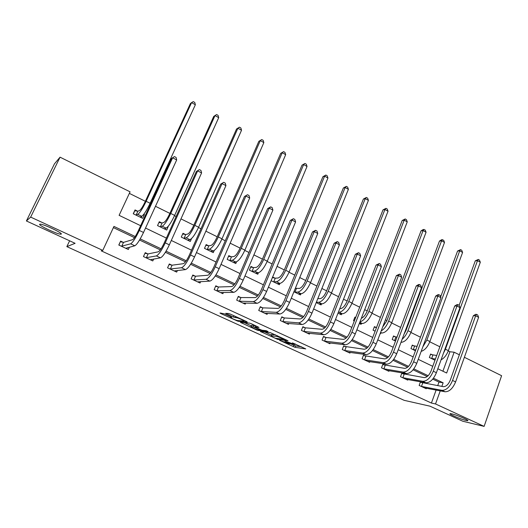 <?xml version="1.0" encoding="UTF-8"?>
<svg xmlns="http://www.w3.org/2000/svg" width="528" height="528" viewBox="0 0 528 528"><rect width="100%" height="100%" fill="white"/><g stroke="black" fill="none" stroke-linecap="round" stroke-linejoin="round"><path stroke-width="0.79" d="M279.616 340.322L295.04 347.325L305.758 348.889L292.479 342.89C294.697 343.939 295.469 344.48 294.796 344.513L284.843 341.015L287.06 342.164C289.258 343.193 290.024 343.728 289.377 343.761L279.616 340.322M61.189 234.135C63.538 233.554 44.504 224.413 40.418 224.182L39.712 224.248C37.864 225.08 56.602 233.99 60.529 234.181L61.189 234.135M465.993 420.42L467.405 420.664C470.837 420.988 457.09 415.008 451.724 413.853L450.424 413.635C447.071 413.345 460.495 419.192 465.993 420.42M224.176 313.784L219.971 312.992L220.823 313.573L238.082 321.281L247.289 322.067L246.477 321.499L230.551 314.186L228.697 313.526L225.674 313.342L233.297 317.031L236.663 317.797C238.247 317.849 245.758 321.295 243.824 321.077L237.785 320.569C236.254 320.509 228.928 317.156 230.756 317.354L231.726 317.427L230.894 316.859L224.176 313.784M235.132 317.678L235.627 316.516L235.132 317.678M464.383 357.284L501.6 375.705L484.123 426.386L462.832 421.252L430.003 406.184L404.144 400.33L66.845 246.629L75.108 243.316L26.4 220.961L30.664 217.1L60.053 157.172L130.073 191.829L119.11 215.338L140.646 225.707M484.123 426.386L435.527 403.96L440.24 390.852M135.234 236.531L113.949 226.413L102.775 250.384L101.204 250.833L431.422 403.055L435.527 403.96M102.775 250.384L30.664 217.1M260.344 331.459L277.748 339.418L288.024 340.751L270.131 332.554L260.344 331.459M256.318 329.795L240.352 322.318L249.625 323.136L251.486 323.796L258.991 327.433L255.031 327.037L255.823 327.584L262.013 330.231L266.178 330.68L268.026 331.525L258.113 330.436L256.318 329.795L256.476 329.406M69.623 240.801L66.845 246.629M431.422 403.055L436.108 390.067M437.699 385.651L438.986 382.087L432.722 379.117M427.244 376.517L413.081 369.798M407.616 367.211L393.01 360.274M387.565 357.694L372.497 350.546M367.079 347.972L351.529 340.6M346.13 338.039L330.086 330.429M324.72 327.881L308.161 320.027M302.828 317.493L285.734 309.388M280.427 306.867L262.786 298.498M257.512 295.997L239.296 287.357M234.062 284.869L215.246 275.946M210.058 273.484L190.621 264.264M185.473 261.822L165.396 252.298M160.294 249.876L139.544 240.029M134.501 237.64L113.381 227.621M422.347 382.826L420.433 381.922L419.146 385.44L426.215 388.747L426.406 388.212M403.781 374.108L401.828 373.19L400.514 376.728L407.722 380.101L407.933 379.533M384.839 365.204L382.846 364.274L381.5 367.844L388.859 371.283L389.083 370.676M365.508 356.129L363.475 355.172L362.096 358.769L369.607 362.281L369.851 361.634M345.774 346.856L343.695 345.88L342.283 349.51L349.952 353.093L350.222 352.4M325.624 337.392L323.506 336.395L322.054 340.052L329.888 343.715L330.178 342.962M305.045 327.73L302.881 326.713L301.396 330.396L309.395 334.132L309.718 333.32M284.024 317.856L281.813 316.813L280.289 320.529L288.46 324.35L288.823 323.459M262.548 307.765L260.291 306.702L258.727 310.451L267.076 314.351L267.485 313.368M240.603 297.455L238.286 296.373L236.689 300.148L245.223 304.135L245.685 303.046M218.163 286.915L215.8 285.806L214.163 289.615L222.882 293.693L223.41 292.466M195.228 276.144L192.806 275.009L191.123 278.85L200.046 283.015L200.653 281.622M171.765 265.122L169.29 263.96L167.567 267.835L176.689 272.098L177.401 270.488M147.767 253.849L145.24 252.661L143.464 256.568L152.797 260.931L153.655 259.03M123.209 242.312L120.622 241.098L118.8 245.038L128.35 249.5L129.413 247.196M442.906 371.217L449.929 351.754L448.259 350.929M439.87 346.784L429.779 341.794M420.466 337.194L410.916 332.475M406.124 330.112L405.656 329.881M400.646 327.406L391.657 322.964M386.872 320.602L385.4 319.869M380.391 317.401L372.002 313.256M367.217 310.893L364.69 309.639M359.693 307.171L351.925 303.336M347.147 300.973L343.523 299.185M338.534 296.716L331.412 293.205M326.647 290.849L321.875 288.486M316.899 286.031L310.457 282.85M305.705 280.5L299.732 277.55M294.769 275.101L289.04 272.27M284.308 269.927L277.081 266.363M272.131 263.914L267.155 261.459M262.429 259.123L253.895 254.905M248.965 252.47L244.774 250.397M240.062 248.074L230.168 243.184M225.258 240.761L221.885 239.092M217.193 236.775L205.867 231.178M200.983 228.763L198.469 227.522M193.802 225.218L180.985 218.882M176.121 216.48L174.511 215.688M169.864 213.391L155.483 206.29M150.652 203.9L149.985 203.57M145.365 201.293L129.347 193.38M432.518 354.955L430.63 354.037L429.363 357.496L434.98 360.221M414.196 346.025L412.269 345.081L410.975 348.572L415.45 350.744M395.505 336.91L393.538 335.947L392.212 339.464L395.505 341.062M376.431 327.604L374.425 326.627L373.065 330.172L375.071 331.148M380.794 332.93L380.47 333.769L380.153 333.617M355.674 317.486L354.908 317.117L353.516 320.687L354.281 321.057M361.429 323.459L361.079 324.357L359.317 323.499M341.669 313.777L341.286 314.754L338.006 313.157M321.499 303.884L321.077 304.94L316.213 302.584M296.056 288.42L295.416 288.11M300.907 293.773L300.439 294.928L293.918 291.76M274.883 278.098L272.653 277.009L271.121 280.698L279.352 284.691L279.88 283.417M253.249 267.551L250.972 266.435L249.394 270.151L257.809 274.237L258.41 272.798M231.132 256.766L228.809 255.631L227.192 259.38L235.792 263.551L236.518 261.842M208.527 245.744L206.151 244.583L204.494 248.358L213.286 252.628L214.223 250.477M185.414 234.478L182.978 233.29L181.282 237.092L190.271 241.454L191.558 238.55M161.773 222.948L159.284 221.734L157.542 225.575L166.736 230.036L168.34 226.149M137.59 211.16L135.043 209.913L133.254 213.781L142.659 218.348L144.434 214.493L143.867 214.216M26.4 220.961L54.443 163.865L60.053 157.172M449.929 351.754L454.139 352.216L459.36 354.796M437.824 368.768L446.655 373.019L454.139 352.216M145.53 228.056L166.386 238.095M171.303 240.464L191.512 250.193M196.456 252.569L216.044 262M221.008 264.389L239.996 273.537M244.979 275.933L263.399 284.803M268.396 287.206L286.268 295.805M291.278 298.221L308.616 306.563M313.639 308.986L330.462 317.084M335.498 319.506L351.826 327.367M356.869 329.795L372.722 337.432M377.777 339.86L393.169 347.272M398.224 349.708L413.173 356.902M418.235 359.337L432.755 366.326M441.844 386.404L443.137 382.807L433.448 378.206M428.162 375.698L413.8 368.874M408.527 366.366L393.73 359.337M388.463 356.836L373.217 349.589M367.963 347.094L352.242 339.629M347.008 337.141L330.799 329.439M325.585 326.964L308.873 319.024M303.673 316.556L286.44 308.365M281.266 305.903L263.485 297.462M258.337 295.013L239.989 286.295M234.868 283.866L215.939 274.87M210.85 272.455L191.308 263.168M186.245 260.766L166.069 251.176M161.053 248.794L140.217 238.894M438.986 382.087L443.137 382.807M144.434 214.493L143.253 214.969M289.542 343.352L295.594 345.946L301.567 346.79M264.614 331.934L271.432 335.056M275.339 338.243L285.054 339.478L277.24 336.508L271.135 335.768C270.481 335.808 271.273 336.356 273.517 337.412L275.339 338.243M271.597 334.653L275.458 334.805M251.361 325.868L244.405 322.674M251.077 326.647L251.038 326.641C249.249 326.449 256.357 329.683 257.968 329.795L260.198 330.04L259.426 329.498L253.255 326.858L251.077 326.647L251.526 325.472M255.466 325.994L253.843 325.439L253.255 326.858M251.665 325.235L253.843 325.439M430.485 354.44L436.696 355.509M435.422 359L431.257 358.42M434.458 359.971L435.059 359.997M459.122 305.375L475.292 260.819L478.309 259.446L479.431 260.066L480.315 262.231L448.358 350.658C446.609 355.126 444.173 358.195 441.052 359.858M480.315 262.231L477.497 260.674L445.421 349.213L443.454 353.219M478.309 259.446L477.497 260.674L475.292 260.819M432.92 355.06L431.66 358.519M424.307 387.856L444.979 391.756L441.936 390.331L421.06 386.338M420.314 382.239L443.256 386.661C446.081 386.701 448.43 384.503 450.311 380.081L473.359 315.698L475.596 314.338L476.52 314.365L477.701 314.985L478.619 317.328L455.605 381.909C452.773 388.575 449.229 391.855 444.979 391.756M478.619 317.328L475.662 315.784L452.549 380.45C449.717 387.123 446.173 390.416 441.936 390.331M476.52 314.365L475.662 315.784L473.359 315.698M422.743 382.939L421.463 386.456M412.117 345.503L417.067 346.388M415.767 349.892L412.903 349.51M440.656 296.901L457.571 251.038L460.581 249.625L461.723 250.259L462.594 252.437L429.878 341.53C427.64 346.962 424.736 350.249 421.166 351.384M462.594 252.437L459.716 250.846L426.881 340.045L422.855 346.81M460.581 249.625L459.716 250.846L457.571 251.038M414.599 346.124L413.305 349.609M393.373 336.389L396.997 337.102M395.67 340.626L394.178 340.421M404.085 334.072L405.959 330.548L439.487 241.058L441.652 239.705L443.665 240.26L444.517 242.444L411.022 332.204C408.21 338.679 404.89 342.058 401.062 342.342L400.99 342.335M444.517 242.444L441.586 240.821L407.959 330.693C406.534 334.349 404.6 337.194 402.151 339.233M442.49 239.613L441.586 240.821L439.487 241.058M395.901 337.003L394.574 340.52M405.775 379.19L425.852 382.76L422.75 381.295L402.468 377.645M401.709 373.514L424.103 377.599C426.855 377.593 429.185 375.355 431.099 370.887L454.714 305.996L456.971 304.61L457.875 304.63L459.083 305.257L459.987 307.613L436.392 372.715C433.514 379.441 430.003 382.787 425.852 382.76M459.987 307.613L456.964 306.035L433.277 371.217C430.393 377.956 426.881 381.315 422.75 381.295M457.875 304.63L456.964 306.035L454.714 305.996M404.177 374.22L402.864 377.758M386.872 370.352L406.322 373.567L403.154 372.075L383.493 368.775M382.721 364.61L404.54 368.346C407.213 368.287 409.53 366.003 411.47 361.495L435.686 296.083L437.956 294.683L438.834 294.683L440.068 295.33L440.953 297.693L416.77 363.317C413.846 370.108 410.362 373.52 406.322 373.567M440.953 297.693L437.87 296.083L413.589 361.792C410.652 368.59 407.174 372.022 403.154 372.075M438.834 294.683L437.87 296.083L435.686 296.083M385.235 365.317L383.889 368.887M374.246 327.083L376.477 327.617M382.721 326.898L386.707 321.037L421.04 230.875L423.225 229.508L425.231 230.056L426.07 232.247L391.763 322.694C388.912 329.228 385.618 332.673 381.902 333.023L380.431 332.904M426.07 232.247L423.08 230.597L388.641 321.149C386.707 325.888 384.219 329.142 381.183 330.924M424.043 229.396L423.08 230.597L421.04 230.875M354.724 317.592L355.555 317.79M361.343 318.272C363.561 317.381 365.462 315.064 367.046 311.335L402.217 220.486L405.207 218.968L406.428 219.648L407.246 221.846L372.108 312.979C369.204 319.572 365.95 323.083 362.347 323.519L359.383 323.321M407.246 221.846L404.197 220.156L368.92 311.401C366.359 317.354 363.356 320.859 359.924 321.928M405.207 218.968L404.197 220.156L402.217 220.486M339.808 308.583L340.567 308.609C342.87 308.24 345.008 305.844 346.975 301.422L383.005 209.88L385.988 208.329L387.235 209.015L388.034 211.226L352.031 303.059C349.074 309.712 345.86 313.295 342.375 313.81L339.207 313.738M388.034 211.226L384.919 209.504L348.777 301.448C345.814 308.108 342.599 311.705 339.134 312.233L338.382 312.206M385.988 208.329L384.919 209.504L383.005 209.88M367.58 361.337L386.371 364.175L383.137 362.65L364.129 359.72M363.337 355.529L384.556 358.895C387.156 358.783 389.446 356.453 391.426 351.899L416.242 285.965L418.539 284.546L419.39 284.526L420.644 285.186L421.522 287.562L396.726 353.714C393.743 360.571 390.291 364.056 386.371 364.175M421.522 287.562L418.367 285.919L393.472 352.156C390.482 359.02 387.037 362.518 383.137 362.65M419.39 284.526L418.367 285.919L416.242 285.965M365.897 356.235L364.518 359.832M347.879 352.13L365.99 354.585L362.683 353.027L344.362 350.48M343.55 346.256L364.135 349.239C366.656 349.074 368.92 346.691 370.933 342.098L396.389 275.623L399.524 274.151L400.805 274.824L401.663 277.213L376.233 343.906C373.204 350.823 369.785 354.387 365.99 354.585M401.663 277.213L398.442 275.53L372.907 342.309C369.864 349.239 366.458 352.816 362.683 353.027M399.524 274.151L398.442 275.53L396.389 275.623M346.157 346.962L344.744 350.585M327.776 342.725L345.16 344.777L341.774 343.187L324.179 341.048M323.347 336.785L326 337.491L343.273 339.365C345.701 339.148 347.939 336.719 349.991 332.079L376.101 265.063L379.223 263.545L380.536 264.231L381.374 266.633L355.291 333.874C352.202 340.864 348.823 344.494 345.16 344.777M381.374 266.633L378.081 264.917L351.892 332.244C348.79 339.247 345.424 342.89 341.774 343.187M379.223 263.545L378.081 264.917L376.101 265.063M326 337.491L324.555 341.147M307.237 333.128L323.862 334.759L320.41 333.128L303.567 331.412M302.716 327.116L305.415 327.822L321.941 329.274C324.278 328.997 326.489 326.515 328.581 321.829L355.364 254.265L358.479 252.714L359.819 253.414L360.637 255.823L333.874 323.618C330.733 330.673 327.393 334.389 323.862 334.759M360.637 255.823L357.271 254.074L330.396 321.955C327.241 329.023 323.915 332.746 320.41 333.128M358.479 252.714L357.271 254.074L355.364 254.265M305.415 327.822L303.937 331.511M286.255 323.321L302.089 324.509L298.558 322.846L282.506 321.565M281.635 317.242L284.394 317.948L300.128 318.958C302.372 318.622 304.557 316.087 306.682 311.355L334.165 243.23L337.267 241.633L338.639 242.352L339.438 244.774L311.975 313.13C308.768 320.258 305.474 324.047 302.089 324.509M339.438 244.774L335.999 242.979L308.418 311.428C305.204 318.562 301.917 322.37 298.558 322.846M337.267 241.633L335.999 242.979L334.165 243.23M284.394 317.948L282.876 321.664M264.825 313.302L279.82 314.028L276.21 312.325L260.99 311.507M260.099 307.157L262.911 307.857L277.82 308.405C279.959 308.002 282.117 305.415 284.282 300.637L312.49 231.944L315.579 230.307L316.985 231.04L317.764 233.475L289.568 302.399C286.301 309.599 283.054 313.474 279.82 314.028M317.764 233.475L314.239 231.64L285.932 300.656C282.658 307.864 279.418 311.758 276.21 312.325M315.579 230.307L314.239 231.64L312.49 231.944M262.911 307.857L261.353 311.599M242.92 303.059L257.044 303.31L253.341 301.567L239.006 301.231M238.088 296.848L240.953 297.541L254.998 297.614C257.03 297.145 259.156 294.499 261.367 289.667L290.327 220.4L293.403 218.717L294.835 219.47L295.588 221.918L266.64 291.423C263.314 298.69 260.119 302.656 257.044 303.31M295.588 221.918L291.991 220.037L262.918 289.641C259.585 296.921 256.39 300.894 253.341 301.567M293.403 218.717L291.991 220.037L290.327 220.4M240.953 297.541L239.356 301.316M220.532 292.591L233.732 292.334L229.944 290.552L216.526 290.723M215.582 286.308L218.513 287.001L231.647 286.565C233.567 286.031 235.653 283.325 237.91 278.447L267.65 208.593L270.706 206.864L272.177 207.636L272.903 210.091L243.177 280.183C239.785 287.529 236.636 291.581 233.732 292.334M272.903 210.091L269.221 208.171L239.362 278.362C235.963 285.714 232.822 289.78 229.944 290.552M270.706 206.864L269.221 208.171L267.65 208.593M218.513 287.001L216.876 290.803M198.409 281.754L198.224 282.163M197.644 281.893L209.873 281.107L205.999 279.286L193.545 279.979M192.575 275.537L195.565 276.223L207.748 275.26C209.55 274.652 211.596 271.88 213.893 266.957L244.444 196.515L247.487 194.74L248.992 195.525L249.691 197.993L219.153 268.679C215.695 276.098 212.606 280.243 209.873 281.107M249.691 197.993L245.923 196.027L215.246 266.812C211.781 274.243 208.699 278.401 205.999 279.286M247.487 194.74L244.444 196.515M195.565 276.223L193.882 280.058M175.217 270.732L174.966 271.293M174.227 270.95L185.447 269.61L181.48 267.742L170.042 268.99M169.039 264.528L172.095 265.195L183.275 263.69C184.952 262.997 186.965 260.165 189.308 255.189L220.691 184.147L223.714 182.318L225.258 183.124L225.931 185.605L194.548 256.898C191.024 264.396 187.988 268.633 185.447 269.61M225.931 185.605L222.07 183.592L190.549 254.984C187.011 262.495 183.988 266.746 181.48 267.742M223.714 182.318L220.691 184.147M172.095 265.195L170.372 269.062M151.523 259.406L151.18 260.172M150.282 259.756L160.433 257.836L156.367 255.928L145.999 257.75M144.962 253.262L148.084 253.915L158.215 251.83C159.76 251.064 161.726 248.167 164.116 243.137L196.376 171.488L199.379 169.607L200.957 170.432L201.597 172.92L169.343 244.827C165.746 252.404 162.776 256.74 160.433 257.836M201.597 172.92L197.644 170.861L165.251 242.867C161.641 250.457 158.684 254.806 156.367 255.928M199.379 169.607L196.376 171.488M148.084 253.915L146.315 257.822M120.285 241.824L118.919 245.091M127.327 247.744L126.839 248.794M125.776 248.299L134.805 245.777L130.64 243.817L121.394 246.246M120.457 241.771L123.519 242.378L132.541 239.686C133.947 238.834 135.874 235.871 138.31 230.789L171.475 158.519L174.451 156.585L176.068 157.43L176.682 159.931L143.517 232.465C139.847 240.115 136.943 244.556 134.805 245.777M176.682 159.931L172.63 157.819L139.319 230.452C135.637 238.121 132.746 242.576 130.64 243.817M174.451 156.585L171.475 158.519M123.519 242.378L121.704 246.312M317.803 298.617L320.133 298.63C322.357 298.201 324.469 295.759 326.469 291.298L363.389 199.056L366.366 197.465L367.633 198.165L368.419 200.383L331.525 292.921C328.515 299.64 325.334 303.296 321.974 303.897L318.952 303.91M368.419 200.383L365.237 198.627L328.198 291.278C325.182 298.003 322.007 301.673 318.668 302.287L316.345 302.247M366.366 197.465L365.237 198.627L363.389 199.056M295.35 288.268L299.264 288.44C301.402 287.951 303.488 285.457 305.521 280.955L343.365 188.001L346.328 186.371L347.622 187.09L348.394 189.314L310.576 282.566C307.514 289.344 304.372 293.08 301.145 293.766L298.261 293.872M348.394 189.314L345.14 187.519L307.171 280.889C304.102 287.674 300.967 291.423 297.759 292.123L294.565 292.076M346.328 186.371L345.14 187.519L343.365 188.001M296.426 288.499L294.934 292.156M272.415 277.589L275.246 278.17L277.946 278.025C279.985 277.477 282.044 274.93 284.117 270.389L322.912 176.708L325.862 175.039L327.182 175.771L327.934 178.009L289.159 271.986C286.044 278.83 282.942 282.638 279.853 283.417L277.127 283.615M327.934 178.009L324.614 176.174L285.688 270.27C282.559 277.121 279.464 280.949 276.401 281.741L273.352 281.78M325.862 175.039L324.614 176.174L322.912 176.708M275.246 278.17L273.715 281.86M250.714 267.049L253.605 267.617L256.153 267.386C258.1 266.772 260.126 264.172 262.238 259.585L302.009 165.172L304.953 163.462L306.306 164.215L307.032 166.452L267.274 261.169C264.099 268.079 261.043 271.966 258.1 272.844L255.539 273.134M307.032 166.452L303.64 164.578L263.723 259.413C260.542 266.33 257.492 270.237 254.569 271.128L251.678 271.26M304.953 163.462L302.009 165.172M253.605 267.617L252.034 271.333M233.904 262.634L234.069 262.244M228.532 256.278L231.482 256.832L233.878 256.509C235.719 255.823 237.719 253.169 239.864 248.543L280.658 153.391L283.582 151.635L284.968 152.401L285.674 154.651L244.893 250.114C241.666 257.083 238.656 261.063 235.864 262.033L233.468 262.423M285.674 154.651L282.209 152.737L241.263 248.318C238.022 255.301 235.019 259.288 232.254 260.284L229.528 260.509M283.582 151.635L280.658 153.391M231.482 256.832L229.871 260.575M211.49 251.757L211.721 251.222M205.847 245.269L208.87 245.804L211.101 245.388C212.837 244.636 214.804 241.923 216.988 237.244L258.839 141.346L261.749 139.544L263.162 140.323L263.848 142.586L222.011 238.801C218.717 245.843 215.761 249.902 213.127 250.985L210.916 251.473M263.848 142.586L260.304 140.626L218.295 236.966C214.995 244.015 212.038 248.094 209.438 249.19L206.877 249.52M261.749 139.544L258.839 141.346M208.87 245.804L207.22 249.579M188.575 240.636L188.899 239.903M182.655 234.01L185.75 234.531L187.81 234.01C189.433 233.185 191.36 230.413 193.591 225.694L236.531 129.03L239.422 127.182L240.867 127.981L241.527 130.251L198.601 227.231C195.241 234.34 192.337 238.491 189.875 239.679L187.849 240.28M241.527 130.251L237.904 128.245L194.799 225.35C191.433 232.472 188.536 236.636 186.1 237.844L183.724 238.28M239.422 127.182L236.531 129.03M185.75 234.531L184.054 238.339M165.139 229.258L165.587 228.274M158.935 222.506L162.103 223.001L163.977 222.374C165.488 221.47 167.376 218.638 169.646 213.873L213.721 116.444L215.002 115.586L170.749 213.47C167.323 220.664 164.479 224.921 162.228 226.241L160.037 226.783M164.254 228.829L166.089 228.116L162.228 226.241M218.704 117.638L215.002 115.586L216.592 114.543L218.071 115.361L218.704 117.638L174.643 215.391C171.224 222.572 168.373 226.816 166.089 228.116M162.103 223.001L160.36 226.835M141.167 217.628L141.794 216.269M133.373 213.84L134.798 210.758L137.907 211.2L139.597 210.467C140.983 209.484 142.831 206.587 145.147 201.775L190.39 103.561L191.572 102.637L146.137 201.307C142.646 208.573 139.867 212.923 137.795 214.368L135.808 215.021M140.125 217.12L141.748 216.289L137.795 214.368M195.367 104.735L191.572 102.637L193.241 101.614L194.753 102.452L195.367 104.735L150.124 203.273C146.639 210.527 143.847 214.863 141.748 216.289M137.907 211.2L136.125 215.068M295.594 345.946L295.04 347.325M293.792 345.305L293.238 346.685M277.972 338.87L277.748 339.418M261.261 331.558L261.083 331.98M277.543 335.762L277.24 336.508M271.801 334.376L271.227 335.782M241.349 322.403L241.157 322.865M255.611 325.69L255.05 327.043M258.364 329.842L258.113 330.436M230.954 316.886L230.756 317.354M236.947 317.123L236.663 317.797L236.947 317.123M233.858 315.704L233.297 317.031M226.75 313.408L226.532 313.929M238.359 320.621L238.082 321.281M236.458 320.239L236.287 320.641M221.041 313.058L220.823 313.573M448.358 350.658L445.421 349.213M455.605 381.909L452.549 380.45M429.878 341.53L426.881 340.045M411.022 332.204L407.959 330.693M436.392 372.715L433.277 371.217M416.77 363.317L413.589 361.792M381.902 333.023L380.622 332.402M391.763 322.694L388.641 321.149M362.347 323.519L359.786 322.278M372.108 312.979L368.92 311.401M342.375 313.81L339.134 312.233M352.031 303.059L348.777 301.448M396.726 353.714L393.472 352.156M376.233 343.906L372.907 342.309M355.291 333.874L351.892 332.244M333.874 323.618L330.396 321.955M311.975 313.13L308.418 311.428M289.568 302.399L285.932 300.656M266.64 291.423L262.918 289.641M243.177 280.183L239.362 278.362M219.153 268.679L215.246 266.812M194.548 256.898L190.549 254.984M169.343 244.827L165.251 242.867M143.517 232.465L139.319 230.452M321.974 303.897L318.668 302.287M331.525 292.921L328.198 291.278M301.145 293.766L297.759 292.123M310.576 282.566L307.171 280.889M279.853 283.417L276.401 281.741M289.159 271.986L285.688 270.27M258.1 272.844L254.569 271.128M267.274 261.169L263.723 259.413M235.864 262.033L232.254 260.284M244.893 250.114L241.263 248.318M213.127 250.985L209.438 249.19M222.011 238.801L218.295 236.966M189.875 239.679L186.1 237.844M198.601 227.231L194.799 225.35M174.643 215.391L170.749 213.47M150.124 203.273L146.137 201.307M467.57 420.202L467.405 420.664M60.898 233.409L60.529 234.181M289.667 343.042L289.489 343.484M295.073 343.814L294.908 344.223M271.709 334.369L271.135 335.768M255.598 325.684L255.031 327.037M251.632 325.228L251.038 326.641M244.101 320.41L243.936 320.813"/></g></svg>
